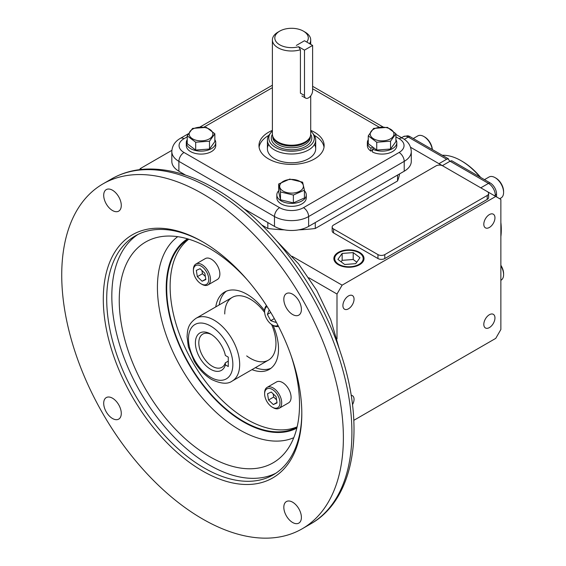 <?xml version="1.0" encoding="UTF-8"?>
<svg xmlns="http://www.w3.org/2000/svg" width="566" height="566" viewBox="0 0 566 566"><rect width="100%" height="100%" fill="white"/><g stroke="black" fill="none" stroke-linecap="round" stroke-linejoin="round"><path stroke-width="0.85" d="M348.472 308.81A7.882 4.549 120 0 0 353.623 301.869A7.882 4.549 120 0 0 352.413 295.558A7.882 4.549 120 0 0 348.472 295.947A7.882 4.549 120 0 0 343.329 302.888A7.882 4.549 120 0 0 344.531 309.206A7.882 4.549 120 0 0 348.472 308.81M352.469 404.69A7.882 4.549 120 0 0 352.413 395.684A7.882 4.549 120 0 0 351.139 395.323M489.385 327.587A7.882 4.549 120 0 0 494.535 320.646A7.882 4.549 120 0 0 493.326 314.328A7.882 4.549 120 0 0 489.385 314.724A7.882 4.549 120 0 0 484.234 321.665A7.882 4.549 120 0 0 485.444 327.976A7.882 4.549 120 0 0 489.385 327.587M489.385 227.461A7.882 4.549 120 0 0 494.535 220.514A7.882 4.549 120 0 0 493.326 214.203A7.882 4.549 120 0 0 489.385 214.592A7.882 4.549 120 0 0 484.234 221.532A7.882 4.549 120 0 0 485.444 227.85A7.882 4.549 120 0 0 489.385 227.461M359.601 252.394A15.07 8.702 0 0 0 343.031 250.547A15.07 8.702 0 0 0 333.876 258.733A15.07 8.702 0 0 0 338.284 264.704A15.07 8.702 0 0 0 354.564 266.621A15.07 8.702 0 0 0 364.009 258.733A15.07 8.702 0 0 0 359.601 252.394M292.134 256.299L342.119 285.158L495.745 196.459L500.868 199.416L500.868 329.511L495.745 338.376L353.807 420.326M171.873 150.351L140.248 168.611L141.649 169.418M140.248 168.611L139.653 169.644M342.119 285.158L336.996 294.03L308.845 277.779M487.206 195.475A4.825 2.788 0 0 0 488.621 193.501A4.825 2.788 0 0 0 487.206 191.534L442.824 165.909A4.825 2.788 0 0 0 435.997 165.909L333.579 225.042A4.825 2.788 0 0 0 332.164 227.016A4.825 2.788 0 0 0 333.579 228.982L377.961 254.608A4.825 2.788 0 0 0 384.788 254.608L487.206 195.475L487.206 199.416L384.788 258.549A4.825 2.788 180 0 1 377.961 258.549L333.579 232.923A4.825 2.788 180 0 1 332.164 230.956L332.164 227.016M488.621 193.501L488.621 197.449A4.825 2.788 180 0 1 487.206 199.416M315.276 228.473L397.565 180.964L397.565 175.05L315.276 222.558L315.276 228.473A108.63 62.72 180 0 1 298.749 229.853M404.216 171.215L404.216 161.36A24.14 13.938 180 0 0 411.284 151.504L411.284 161.36A24.14 13.938 180 0 1 404.216 171.215L308.626 226.4A24.14 13.938 180 0 1 274.482 226.4L243.486 208.507L267.831 222.558L267.831 228.473A108.63 62.72 180 0 0 284.365 229.853M399.582 173.889A108.63 62.72 180 0 1 397.565 180.964M187.212 136.845L184.014 138.691A16.895 9.756 0 0 0 184.014 152.487L279.604 207.68A16.895 9.756 0 0 0 303.503 207.68L399.094 152.487A7.245 4.181 60 0 1 404.216 161.36L308.626 216.545A24.14 13.938 180 0 1 274.482 216.545L178.891 161.36L178.891 171.215L185.542 175.113M183.646 174.498A108.63 62.72 180 0 1 183.533 173.889M261.697 224.928L267.831 228.473M495.745 196.459L487.227 191.541M442.81 165.902L410.583 147.294M336.996 294.03L336.996 338.921M211.543 334.584A19.166 11.065 -120 0 0 202.784 334.089A19.166 11.065 -120 0 0 199.848 349.448A19.166 11.065 -120 0 0 212.37 366.336A19.166 11.065 -120 0 0 221.95 367.284A19.166 11.065 -120 0 0 225.296 362.841L225.367 364.858A21.579 12.459 60 0 1 210.658 369.294A21.579 12.459 60 0 1 195.397 342.862A21.579 12.459 60 0 1 210.658 334.046L210.658 334.046A21.579 12.459 60 0 1 210.658 334.053A21.579 12.459 60 0 1 225.367 355.469L228.275 357.146L228.275 366.535L225.367 364.858M228.275 361.122L225.296 362.841M279.71 44.806A16.747 9.672 0 0 0 298.615 46.737L300.412 49.751A19.159 11.065 180 0 1 278.005 47.763A19.159 11.065 180 0 1 272.395 39.938A19.159 11.065 180 0 1 278.005 32.12L279.71 31.13A16.747 9.672 0 0 0 279.71 44.806M312.609 45.436L312.609 90.808A5.745 3.318 -60 0 1 308.548 97.847A5.745 3.318 -60 0 1 305.675 98.13A5.745 3.318 -60 0 1 304.48 95.498L304.48 50.126L312.609 45.436L304.48 40.738L296.351 45.436L304.48 40.738L306.744 42.047A16.747 9.672 0 0 0 303.397 31.13A16.747 9.672 0 0 0 279.71 31.13M305.102 32.12L303.397 31.13L305.102 32.12A19.159 11.065 180 0 1 310.713 39.938A19.159 11.065 180 0 1 309.588 43.688M272.395 39.938L272.395 134.156A19.159 11.065 0 0 0 272.741 136.25A19.159 11.065 0 0 0 278.005 141.981A19.159 11.065 0 0 0 297.171 144.733A19.159 11.065 0 0 0 310.366 136.25A19.159 11.065 0 0 0 310.713 134.156L310.713 95.866M300.412 49.751L300.412 93.149L304.48 95.498M272.741 136.25L273.095 137.319A18.798 10.853 0 0 0 278.26 142.936A18.798 10.853 0 0 0 297.065 145.639A18.798 10.853 0 0 0 310.012 137.319L310.366 136.25M272.395 131.022A22.746 13.131 0 0 0 270.789 132.734A22.746 13.131 0 0 0 275.472 147.386A22.746 13.131 0 0 0 304.451 148.915A22.746 13.131 0 0 0 312.319 132.734A22.746 13.131 0 0 0 310.713 131.022M312.319 132.734L313.592 134.383A24.14 13.938 180 0 1 315.694 140.071A24.14 13.938 180 0 1 300.794 152.947A24.14 13.938 180 0 1 274.482 149.926A24.14 13.938 180 0 1 267.414 140.071A24.14 13.938 180 0 1 269.515 134.383L270.789 132.734M304.48 50.126L298.615 46.737M202.55 470.969A140.375 81.044 60 0 1 103.295 299.046A140.375 81.044 60 0 1 202.55 241.739L202.55 241.739A140.375 81.044 60 0 1 202.557 241.739A140.375 81.044 60 0 1 301.812 413.661A140.375 81.044 60 0 1 202.55 470.969M203.413 242.234A137.963 79.65 -120 0 0 135.281 235.888A137.963 79.65 -120 0 0 114.134 346.442A137.963 79.65 -120 0 0 204.262 468.011A137.963 79.65 -120 0 0 273.244 474.846A137.963 79.65 -120 0 0 301.812 412.671M275.755 473.282A137.963 79.65 60 0 1 209.378 465.054A137.963 79.65 60 0 1 119.964 345.819A137.963 79.65 60 0 1 137.885 234.494M291.186 355.929A127.477 73.601 60 0 1 283.75 454.165A127.477 73.601 60 0 1 209.378 456.493A127.477 73.601 60 0 1 123.275 333.48A127.477 73.601 60 0 1 158.445 237.126A127.477 73.601 60 0 1 209.378 248.325A127.477 73.601 60 0 1 247.236 279.809M297.143 426.842A108.63 62.72 60 0 1 246.932 419.427A108.63 62.72 60 0 1 177.087 327.318A108.63 62.72 60 0 1 188.796 239.192M188.436 239.078A108.63 62.72 -120 0 0 172.764 326.377A108.63 62.72 -120 0 0 243.522 421.394A108.63 62.72 -120 0 0 297.051 427.217M226.379 291.179A44.657 25.781 -120 0 0 219.176 304.947M215.759 306.913A44.657 25.781 60 0 1 224.603 292.049A44.657 25.781 60 0 1 246.932 294.263A44.657 25.781 60 0 1 264.619 310.727M292.608 294.207A12.431 7.181 -120 0 0 286.396 293.591A12.431 7.181 -120 0 0 284.493 303.553A12.431 7.181 -120 0 0 292.608 314.505A12.431 7.181 -120 0 0 298.827 315.12A12.431 7.181 -120 0 0 300.73 305.159A12.431 7.181 -120 0 0 292.608 294.207M292.608 502.183A12.431 7.181 -120 0 0 286.396 501.568A12.431 7.181 -120 0 0 284.493 511.537A12.431 7.181 -120 0 0 292.608 522.489A12.431 7.181 -120 0 0 298.827 523.104A12.431 7.181 -120 0 0 300.73 513.143A12.431 7.181 -120 0 0 292.608 502.183M112.493 398.195A12.431 7.181 -120 0 0 106.281 397.58A12.431 7.181 -120 0 0 104.37 407.541A12.431 7.181 -120 0 0 112.493 418.5A12.431 7.181 -120 0 0 118.711 419.116A12.431 7.181 -120 0 0 120.615 409.154A12.431 7.181 -120 0 0 112.493 398.195M112.493 190.218A12.431 7.181 -120 0 0 106.281 189.603A12.431 7.181 -120 0 0 104.37 199.565A12.431 7.181 -120 0 0 112.493 210.517A12.431 7.181 -120 0 0 118.711 211.132A12.431 7.181 -120 0 0 120.615 201.171A12.431 7.181 -120 0 0 112.493 190.218M202.55 518.965A199.154 114.983 -120 0 0 302.131 528.828A199.154 114.983 -120 0 0 332.659 369.237A199.154 114.983 -120 0 0 202.55 193.742A199.154 114.983 -120 0 0 102.977 183.879A199.154 114.983 -120 0 0 72.448 343.463A199.154 114.983 -120 0 0 202.55 518.965M255.386 367.659A44.657 25.781 -120 0 0 270.909 368.303M273.095 325.415A44.657 25.781 60 0 1 269.26 369.407A44.657 25.781 60 0 1 251.969 369.633M500.868 236.574A56.727 32.75 -120 0 0 501.271 230.206A56.727 32.75 -120 0 0 500.868 223.365M480.046 177.087A56.727 32.75 -120 0 0 461.163 160.73L461.163 160.73A56.727 32.75 -120 0 0 442.272 155.275M462.012 161.218L461.163 160.73L462.012 161.218A55.525 32.057 60 0 1 480.683 177.455M500.868 222.452A55.525 32.057 60 0 1 501.271 229.223L501.271 230.206M496.552 196.926L496.552 193.968A9.006 5.2 -120 0 0 490.177 182.938L451.71 160.723L450.062 161.218A2.413 1.394 -120 0 1 448.421 158.827L409.954 136.618A9.006 5.2 -120 0 0 407.676 135.79L403.417 136.597A9.657 5.575 -120 0 1 408.242 137.071A4.825 2.788 -60 0 1 409.954 136.618M442.386 165.654L450.062 161.218L488.472 183.391A4.825 2.788 -60 0 1 490.177 182.938M448.421 158.827L446.652 159.251L438.968 163.68M272.395 130.371A32.587 18.812 0 0 0 268.51 132.281A32.587 18.812 0 0 0 258.966 145.589A32.587 18.812 0 0 0 279.08 162.973A32.587 18.812 0 0 0 314.597 158.89A32.587 18.812 0 0 0 324.141 145.589A32.587 18.812 0 0 0 310.713 130.371M268.843 135.345A32.587 18.812 0 0 0 268.51 135.536A32.587 18.812 0 0 0 259.087 147.217M324.021 147.217A32.587 18.812 0 0 0 314.264 135.345M178.891 171.215A24.14 13.938 180 0 1 171.823 161.36L171.823 151.504A24.14 13.938 180 0 0 178.891 161.36A7.245 4.181 120 0 1 184.014 152.487M499.686 198.737L501.094 197.93A12.07 6.969 -120 0 0 502.467 196.65A12.07 6.969 -120 0 0 503.591 192.405A12.07 6.969 -120 0 0 495.059 177.618A12.07 6.969 -120 0 0 489.024 177.024L484.482 179.648M503.591 192.405L503.591 191.414A10.86 6.268 -120 0 0 495.915 178.113L495.059 177.618M266.565 400.898A10.86 6.268 60 0 1 264.619 393.879A10.86 6.268 60 0 1 269.565 388.446A10.86 6.268 60 0 1 278.04 395.733A10.86 6.268 60 0 1 279.307 405.992A10.86 6.268 60 0 1 272.303 407.187A10.86 6.268 60 0 1 266.565 400.898M264.619 393.879L264.619 392.896A12.07 6.969 60 0 1 267.117 387.37A12.07 6.969 60 0 1 279.526 394.948A12.07 6.969 60 0 1 279.187 408.277A12.07 6.969 60 0 1 273.152 407.676L272.303 407.187M267.117 387.37L276.505 381.951A12.07 6.969 60 0 1 288.915 389.528A12.07 6.969 60 0 1 288.575 402.858L279.187 408.277M273.152 393.844L273.668 397.049L276.569 399.829M268.546 400.006L273.314 404.577L277.064 402.893L276.052 396.625L271.284 392.047L267.534 393.738L268.546 400.006L273.668 397.049M276.993 402.454L273.314 404.577M432.353 149.551A10.86 6.268 -120 0 0 428.519 140.382A10.86 6.268 -120 0 0 424.698 136.993L423.849 136.505A12.07 6.969 -120 0 0 417.814 135.904L413.265 138.529M432.247 149.495A12.07 6.969 -120 0 0 428.094 140.262A12.07 6.969 -120 0 0 423.849 136.505M500.868 280.29L501.094 280.156A12.07 6.969 -120 0 0 503.591 274.63A12.07 6.969 -120 0 0 500.868 265.829M503.591 274.63L503.591 273.647A10.86 6.268 -120 0 0 500.868 265.291M386.628 127.683A11.865 6.849 180 0 1 393.037 136.632A11.865 6.849 180 0 1 377.529 140.333A11.865 6.849 180 0 1 371.126 131.383A11.865 6.849 180 0 1 386.628 127.683M376.737 142.229L390.554 141.189L395.903 133.753L387.427 127.364L373.61 128.411L368.261 135.84L376.737 142.229L376.737 150.061L390.554 149.021L390.554 141.189M390.554 149.021L395.903 141.592L395.903 133.753M376.737 150.061L368.261 143.672L368.261 135.84M304.423 190.77A14.723 8.504 180 0 1 306.277 194.895L306.277 197.852A14.723 8.504 180 0 1 291.554 206.357A14.723 8.504 180 0 1 276.831 197.852L276.831 194.895A14.723 8.504 180 0 1 278.684 190.77M306.277 194.895A14.723 8.504 180 0 1 291.554 203.399A14.723 8.504 180 0 1 276.831 194.895M302.513 188.903A11.865 6.849 180 0 1 287.004 192.596A11.865 6.849 180 0 1 280.602 183.646A11.865 6.849 180 0 1 296.103 179.946A11.865 6.849 180 0 1 302.513 188.903M278.684 183.978L280.488 191.959L293.365 195.044L304.423 190.148L302.619 182.174L289.75 179.082L278.684 183.978L278.684 191.81L280.488 199.791L280.488 191.959M280.488 199.791L293.365 202.876L293.365 195.044M293.365 202.876L304.423 197.98L304.423 190.148M196.48 140.333A11.865 6.849 180 0 1 190.07 131.383A11.865 6.849 180 0 1 205.578 127.683A11.865 6.849 180 0 1 211.981 136.632A11.865 6.849 180 0 1 196.48 140.333M206.371 127.364L192.553 128.411L187.212 135.84L195.68 142.229L209.505 141.189L214.847 133.753L206.371 127.364M195.68 142.229L195.68 150.061L187.212 143.672L187.212 135.84M195.68 150.061L209.505 149.021L209.505 141.189M209.505 149.021L214.847 141.592L214.847 133.753M214.847 139.696A14.723 8.504 180 0 1 215.752 142.632L215.752 145.589A14.723 8.504 180 0 1 201.029 154.094A14.723 8.504 180 0 1 186.306 145.589L186.306 142.632A14.723 8.504 180 0 1 187.212 139.696M215.752 142.632A14.723 8.504 180 0 1 201.029 151.136A14.723 8.504 180 0 1 186.306 142.632M372.52 150.301L370.886 151.108A14.723 8.504 180 0 1 367.355 145.589L367.355 142.632A14.723 8.504 180 0 1 368.261 139.696M395.903 139.696A14.723 8.504 180 0 1 396.808 142.632L396.808 145.589A14.723 8.504 180 0 1 388.248 153.308A14.723 8.504 180 0 1 372.52 152.056L372.52 149.099L374.062 148.051M370.886 151.108L370.886 148.15A14.723 8.504 180 0 1 367.355 142.632M396.808 142.632A14.723 8.504 180 0 1 388.248 150.351A14.723 8.504 180 0 1 372.52 149.099M370.886 148.15L372.888 147.167M354.387 250.95A14.242 8.221 0 0 0 338.871 252.733A14.242 8.221 0 0 0 343.498 266.147A14.242 8.221 0 0 0 360.79 263.112A14.242 8.221 0 0 0 359.014 252.733A14.242 8.221 0 0 0 354.387 250.95M341.1 261.803L342.154 260.339L353.205 259.497L356.785 262.192M355.731 263.657L344.68 264.499L337.888 259.391L342.154 253.441L353.205 252.599L359.997 257.707L355.731 263.657M342.154 260.339L342.154 253.441M353.205 259.497L353.205 252.599M268.638 144.457A24.14 13.938 0 0 0 277.531 160.185A24.14 13.938 0 0 0 305.881 160.058A24.14 13.938 0 0 0 314.47 144.457M277.956 325.351A10.86 6.268 60 0 1 277.404 325.655A10.86 6.268 60 0 1 272.303 324.955A10.86 6.268 60 0 1 264.619 311.647A10.86 6.268 60 0 1 267.102 306.553M278.479 326.363A12.07 6.969 60 0 1 273.152 325.443L272.303 324.955M264.619 311.647L264.619 310.663A12.07 6.969 60 0 1 266.487 305.59M274.319 318.601L270.718 320.674L275.635 322.344L275.925 321.516M270.76 312.467L267.378 314.42L270.718 320.674M269.211 309.913L267.378 314.42M206.823 272.387A10.86 6.268 60 0 1 208.097 282.646A10.86 6.268 60 0 1 201.086 283.835A10.86 6.268 60 0 1 195.348 277.552A10.86 6.268 60 0 1 193.402 270.534A10.86 6.268 60 0 1 198.355 265.1A10.86 6.268 60 0 1 206.823 272.387M193.402 270.534L193.402 269.55A12.07 6.969 60 0 1 195.907 264.025A12.07 6.969 60 0 1 208.316 271.602A12.07 6.969 60 0 1 207.977 284.931A12.07 6.969 60 0 1 201.942 284.33L201.086 283.835M195.907 264.025L205.295 258.605A12.07 6.969 60 0 1 217.705 266.183A12.07 6.969 60 0 1 217.365 279.512L207.977 284.931M201.935 270.498L202.458 273.703L205.359 276.484M204.835 273.279L200.067 268.701L196.317 270.392L197.336 276.661L202.104 281.231L205.854 279.547L204.835 273.279M205.783 279.109L202.104 281.231M202.458 273.703L197.336 276.661M246.684 355.908A36.21 20.907 -120 0 0 270.555 358.582A36.21 20.907 -120 0 0 274.015 331.131A36.21 20.907 -120 0 0 271.588 324.502M264.655 312.496A36.21 20.907 -120 0 0 238.321 295.714A36.21 20.907 -120 0 0 224.744 313.974M384.788 254.608L384.788 258.549M377.961 254.608L377.961 258.549M333.579 228.982L333.579 232.923M214.075 320.137A36.21 20.907 60 0 1 237.727 352.045A36.21 20.907 60 0 1 232.18 381.06C227.716 384.385 220.881 383.868 211.663 379.503C204.729 375.364 198.885 369.216 194.138 361.058L188.365 346.937L187.056 336.749C187.558 329.957 187.671 324.36 195.97 318.34A36.21 20.907 60 0 1 214.075 320.137M210.658 377.296A31.385 18.119 -120 0 0 232.852 364.483A31.385 18.119 -120 0 0 210.658 326.044A31.385 18.119 -120 0 0 188.471 338.857A31.385 18.119 -120 0 0 210.658 377.296M272.755 136.3L272.755 136.915A18.798 10.853 0 0 0 278.26 144.592A18.798 10.853 0 0 0 298.749 146.941A18.798 10.853 0 0 0 310.352 136.915L310.352 136.3M310.713 134.319A20.249 11.688 180 0 1 302.265 148.016A20.249 11.688 180 0 1 277.234 146.368A20.249 11.688 180 0 1 272.395 134.319M293.775 437.709A116.334 67.163 60 0 1 239.687 429.898A116.334 67.163 60 0 1 164.798 330.983A116.334 67.163 60 0 1 177.71 236.673M296.839 428.115A109.323 63.116 60 0 1 243.522 421.967A109.323 63.116 60 0 1 172.467 326.837A109.323 63.116 60 0 1 187.544 238.817M111.509 178.948C121.648 173.132 132.876 169.864 145.193 169.142C167.31 168.06 190.487 174.498 214.712 188.457C267.775 218.483 318.46 284.861 340.534 352.668C365.919 427.068 355.13 499.035 310.663 523.904A199.154 114.983 -120 0 0 341.192 364.313A199.154 114.983 -120 0 0 211.09 188.811A199.154 114.983 -120 0 0 111.509 178.948L102.977 183.879M496.552 193.968A4.825 2.788 180 0 1 495.3 195.22A9.657 5.575 -120 0 0 488.472 183.391L480.789 187.827M495.3 196.204L495.3 195.22L494.443 195.716M446.652 159.251L408.242 137.071L404.308 139.342M303.503 207.68A7.245 4.181 60 0 1 308.626 216.545L308.626 226.4M274.482 226.4L274.482 216.545A7.245 4.181 120 0 1 279.604 207.68M411.284 151.504C410.895 145.703 408.044 141.309 402.716 138.33A7.245 4.181 120 0 0 399.094 138.691L395.903 136.845M379.347 127.286L312.609 88.763M399.094 152.487A16.895 9.756 0 0 0 399.094 138.691M272.395 87.666L203.993 127.152M188.393 133.71L180.391 138.33A7.245 4.181 60 0 1 184.014 138.691M268.454 360.118L232.18 381.06M232.244 297.398L195.97 318.34M310.713 44.339L310.713 39.938M315.694 148.844L315.694 140.071M267.414 148.844L267.414 140.071M339.437 349.434L330.693 319.535L316.755 290.415L298.501 263.791L276.986 241.265M302.131 528.828L310.663 523.904M401.563 137.665L403.417 136.597M402.716 138.33L395.903 134.397M383.246 127.088L312.609 86.308M272.395 85.218L199.748 127.159M180.391 138.33C175.007 141.401 172.149 145.795 171.823 151.504M359.014 252.733L359.587 253.066M301.919 95.965L305.675 98.13"/></g></svg>

